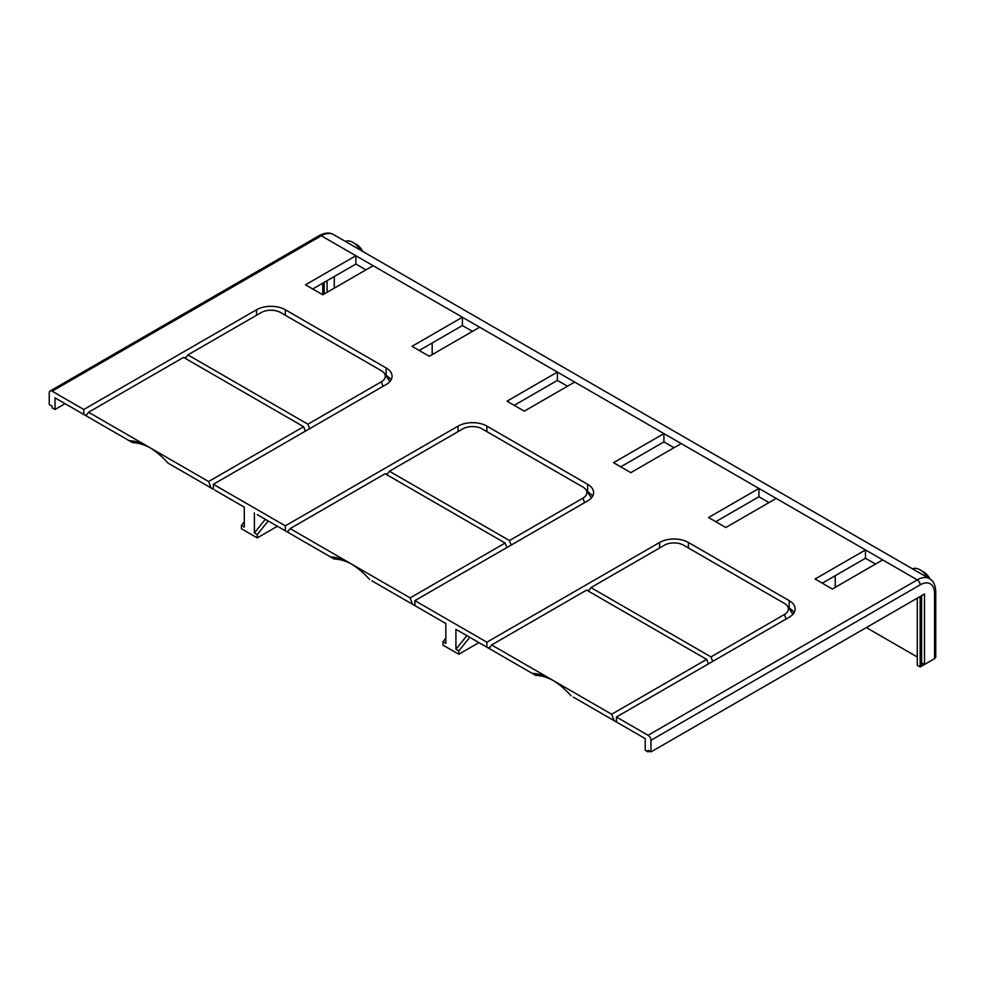<?xml version="1.0" encoding="UTF-8"?>
<svg xmlns="http://www.w3.org/2000/svg" width="985" height="985" viewBox="0 0 985 985"><rect width="100%" height="100%" fill="white"/><g stroke="black" fill="none" stroke-linecap="round" stroke-linejoin="round"><path stroke-width="1.48" d="M478.944 642.614L458.801 654.249L442.954 645.113L442.954 641.789L445.836 638.206M469.746 637.307L458.801 650.925L458.801 654.249M334.272 276.514L334.272 288.149M866.32 627.58L917.281 656.995M327.082 280.676L327.082 292.311M57.881 399.516L55.012 397.854L55.012 409.489L65.084 403.678M931.675 660.319L920.162 666.968L917.281 665.306L917.281 598.154M688.404 547.968L688.404 542.464L789.17 600.641A20.353 11.758 0 0 1 795.129 608.952A20.353 11.758 0 0 1 789.17 617.263L616.425 717.006L648.093 735.29A4.075 2.352 60 0 1 650.974 740.277L650.974 751.912L648.093 750.25L648.093 751.912L649.534 751.075M920.162 596.491L920.162 666.968M921.603 666.143L921.603 595.654M921.603 662.819L924.484 664.481L924.484 593.992L650.974 751.912M934.556 658.657A4.075 2.352 0 0 0 935.75 656.995L935.75 591.505A4.075 2.352 180 0 1 934.556 593.167L934.556 658.657L924.484 664.481M322.76 294.798L305.485 284.825L355.868 255.743L373.143 265.716L322.76 294.798L322.76 283.163M373.143 265.716L479.67 327.217L429.288 356.299L412.013 346.326L462.396 317.244L462.396 325.555L419.204 350.488M479.67 327.217L574.674 382.069L524.291 411.151L507.016 401.178L557.399 372.096L557.399 380.407L514.219 405.34M574.674 382.069L681.201 443.57L630.819 472.652L613.544 462.679L663.927 433.597L663.927 441.908L620.747 466.841M681.201 443.57L776.205 498.422L725.822 527.504L708.547 517.531L758.93 488.449L758.93 496.76L715.75 521.693M776.205 498.422L882.732 559.923L832.35 589.005L815.075 579.032L865.458 549.95L865.458 558.261L822.278 583.194M349.121 243.578A16.289 9.407 60 0 1 351.103 244.723M360.658 250.239A16.289 9.407 -120 0 0 345.329 241.387M362.628 251.372A11.401 6.587 -120 0 0 360.288 247.814A11.401 6.587 -120 0 0 358.38 245.844A11.401 6.587 -120 0 0 354.908 243.738M927.833 577.69A16.289 9.407 -120 0 0 912.492 568.837M916.296 571.041A16.289 9.407 60 0 1 918.266 572.174M929.803 578.835A11.401 6.587 -120 0 0 927.464 575.277A11.401 6.587 -120 0 0 925.555 573.307A11.401 6.587 -120 0 0 922.083 571.189M55.012 409.489L52.131 407.827L52.131 406.165L49.25 404.503L49.25 392.867A4.075 2.352 60 0 1 50.087 391.008A4.075 2.352 60 0 1 52.131 391.205L321.319 235.797L355.868 255.743L355.868 264.054L312.688 288.987M324.2 293.973L324.2 282.338M55.012 397.854L83.799 414.476L83.799 409.489L52.131 391.205M83.799 409.489L256.543 309.758A20.353 11.758 -0 0 1 285.33 309.758L386.095 367.934A20.353 11.758 0 0 1 392.067 376.245A20.353 11.758 0 0 1 386.095 384.556L213.351 484.288L285.33 525.842L458.074 426.111A20.353 11.758 -0 0 1 486.861 426.111L587.626 484.288A20.353 11.758 0 0 1 593.598 492.598A20.353 11.758 0 0 1 587.626 500.909L414.894 600.641L486.861 642.195L659.605 542.464A20.353 11.758 -0 0 1 688.404 542.464M616.425 717.006L616.425 721.993L645.212 738.615L645.212 750.25L648.093 751.912M458.801 630.979L455.92 629.317L455.92 649.263L466.865 635.645M769.014 502.572L758.93 496.76M875.542 564.073L865.458 558.261M532.171 673.346L489.139 648.499L491.626 644.953L551.649 679.601A65.145 37.615 -120 0 0 532.171 673.346L535.705 675.378A61.07 35.263 60 0 1 553.102 680.475M489.742 648.856L455.92 629.317M571.115 695.829A65.145 37.615 -120 0 0 551.649 679.601L611.66 714.248L614.148 720.675L573.344 697.121M611.66 714.248L706.664 659.396L586.641 590.101L491.626 644.953M490.271 646.886L488.301 648.019M587.626 590.668L589.596 589.535M486.861 642.195L486.861 647.194M414.894 600.641L414.894 605.627L445.836 623.505L445.836 643.451L442.954 641.789M416.335 606.464L371.813 580.768M369.584 579.476A65.145 37.615 -120 0 0 350.106 563.248L350.106 563.248A65.145 37.615 -120 0 0 330.64 556.993L334.161 559.024A61.07 35.263 60 0 1 351.571 564.122M410.129 597.895L505.133 543.043L385.11 473.748L290.095 528.6L410.129 597.895L412.616 604.322M506.881 547.537L505.133 543.043M288.74 530.533L286.77 531.666L288.211 532.491M330.64 556.993L287.608 532.146L290.095 528.6M286.77 531.666L257.257 514.626M567.483 386.219L557.399 380.407M673.999 447.719L663.927 441.908M265.334 519.292L254.376 532.91L257.257 534.572L268.216 520.954M254.376 512.963L254.376 532.91M257.257 534.572L257.257 537.896L277.413 526.261M244.305 521.853L241.424 525.436L244.305 527.098L244.305 507.152L214.792 490.111M257.257 537.896L241.424 528.76L241.424 525.436M365.94 269.865L355.868 264.054M472.468 331.366L462.396 325.555M129.109 440.64L86.064 415.793L88.564 412.247L148.575 446.894A65.145 37.615 -120 0 0 129.109 440.64L132.63 442.671A61.07 35.263 60 0 1 150.04 447.769M86.68 416.138L83.799 414.476M170.282 464.415L168.053 463.122A65.145 37.615 -120 0 0 148.575 446.894L208.586 481.542L211.085 487.969L213.351 489.274L213.351 484.288M168.053 463.122L211.085 487.969M208.586 481.542L303.602 426.69L183.567 357.395L88.564 412.247M305.35 431.184L303.602 426.69M285.33 530.829L285.33 525.842M386.095 474.314L388.065 473.182M586.26 490.148L592.761 495.923M591.406 497.905L585.669 489.397A13.618 7.868 180 0 1 582.874 498.164L584.61 502.658M386.933 474.795L389.42 471.249L509.454 540.556L511.19 545.05M509.454 540.556L582.874 498.164M389.42 471.249L462.839 428.869A13.618 7.868 180 0 1 482.096 428.869L582.874 487.046A13.618 7.868 180 0 1 585.669 489.397M87.209 414.18L85.239 415.313M184.564 357.961L186.534 356.829M384.716 373.795L391.23 379.57M389.875 381.552L384.138 373.044A13.618 7.868 180 0 1 381.33 381.811L383.079 386.305M185.402 358.442L187.889 354.895L307.923 424.19L309.659 428.684M307.923 424.19L381.33 381.811M187.889 354.895L261.308 312.516A13.618 7.868 180 0 1 280.565 312.516L381.33 370.692A13.618 7.868 180 0 1 384.138 373.044M458.801 650.925L455.92 649.263M787.791 606.501L794.292 612.276M617.866 722.818L614.148 720.675M708.412 663.89L706.664 659.396M588.464 591.148L590.951 587.602L710.985 656.909L712.734 661.403M710.985 656.909L784.405 614.517A13.618 7.868 180 0 0 787.2 605.75A13.618 7.868 180 0 0 784.405 603.399L683.639 545.222A13.618 7.868 180 0 0 664.37 545.222L590.951 587.602M792.937 614.258L787.2 605.75M835.231 575.708L835.231 587.343M432.169 343.002L432.169 354.637M882.732 559.923L917.281 579.869A24.428 14.11 -60 0 1 929.495 578.663L333.533 234.578A24.428 14.11 120 0 0 321.319 235.797A4.075 2.352 -120 0 0 319.288 235.587L50.087 391.008M362.702 251.421A17.915 17.915 0 0 0 360.461 247.974A17.915 4.112 140.4 0 0 360.288 247.814M929.877 578.885A17.915 17.915 0 0 0 927.624 575.425A17.915 4.112 140.4 0 0 927.464 575.277M648.093 735.29L917.281 579.869A4.075 2.352 -120 0 1 920.162 584.856A20.353 11.758 -60 0 1 934.556 593.167M650.974 740.277L920.162 584.856M659.605 547.968L659.605 542.464M458.074 431.615L458.074 426.111M486.861 431.615L486.861 426.111M587.626 490.936L587.626 484.288M256.543 315.262L256.543 309.758M285.33 315.262L285.33 309.758M386.095 374.583L386.095 367.934M789.17 607.289L789.17 600.641M786.141 619.011L784.405 614.517M360.461 247.974A17.915 17.915 0 0 0 358.38 245.844M927.624 575.425A17.915 17.915 0 0 0 925.555 573.307M929.495 578.663C933.374 580.756 935.454 585.041 935.75 591.505M319.288 235.587C324.988 232.608 329.741 232.275 333.533 234.578"/></g></svg>
